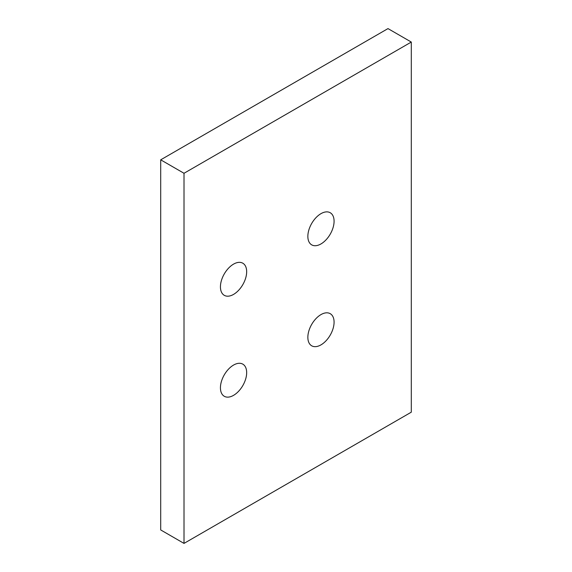 <?xml version="1.0" encoding="UTF-8"?>
<svg xmlns="http://www.w3.org/2000/svg" width="572" height="572" viewBox="0 0 572 572"><rect width="100%" height="100%" fill="white"/><g stroke="black" fill="none" stroke-linecap="round" stroke-linejoin="round"><path stroke-width="0.86" d="M411.297 42.056L387.988 28.6L160.703 159.824L160.703 529.944L184.012 543.4L411.297 412.176L411.297 42.056L184.012 173.28L160.703 159.824M233.548 294.408A18.547 10.704 -60 0 1 224.274 295.331A18.547 10.704 -60 0 1 221.435 280.473A18.547 10.704 -60 0 1 233.548 264.128A18.547 10.704 -60 0 1 242.821 263.213A18.547 10.704 -60 0 1 245.667 278.071A18.547 10.704 -60 0 1 233.548 294.408M320.963 243.944A18.547 10.704 -60 0 1 311.697 244.859A18.547 10.704 -60 0 1 308.851 230.001A18.547 10.704 -60 0 1 320.963 213.656A18.547 10.704 -60 0 1 330.237 212.741A18.547 10.704 -60 0 1 333.083 227.599A18.547 10.704 -60 0 1 320.963 243.944M233.548 395.352A18.547 10.704 -60 0 1 224.274 396.274A18.547 10.704 -60 0 1 221.435 381.41A18.547 10.704 -60 0 1 233.548 365.072A18.547 10.704 -60 0 1 242.821 364.149A18.547 10.704 -60 0 1 245.667 379.014A18.547 10.704 -60 0 1 233.548 395.352M320.963 344.88A18.547 10.704 -60 0 1 311.697 345.803A18.547 10.704 -60 0 1 308.851 330.945A18.547 10.704 -60 0 1 320.963 314.6A18.547 10.704 -60 0 1 330.237 313.685A18.547 10.704 -60 0 1 333.083 328.542A18.547 10.704 -60 0 1 320.963 344.88M184.012 543.4L184.012 173.28"/></g></svg>
